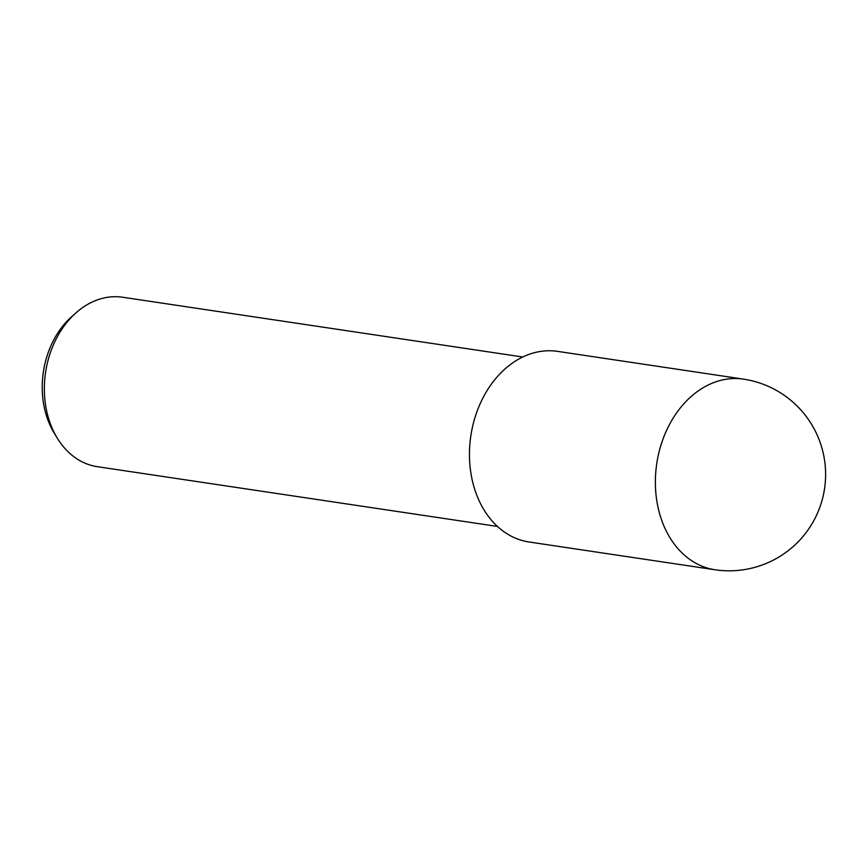 <?xml version="1.0" encoding="UTF-8"?>
<svg xmlns="http://www.w3.org/2000/svg" width="867" height="867" viewBox="0 0 867 867"><rect width="100%" height="100%" fill="white"/><g stroke="black" fill="none" stroke-linecap="round" stroke-linejoin="round"><path stroke-width="1.3" d="M743.463 379.128L557.546 351.363A96.378 73.283 98.5 0 0 515.898 360.77A96.378 73.283 98.5 0 0 469.773 463.281A96.378 73.283 98.5 0 0 529.076 541.994L714.993 569.76A96.378 96.378 0 0 0 823.607 454.893A96.378 96.378 0 0 0 743.463 379.128L743.463 379.128A96.378 73.283 98.5 0 0 701.815 388.535A96.378 73.283 98.5 0 0 655.69 491.047A96.378 73.283 98.5 0 0 714.993 569.76M522.758 356.998L122.659 297.24A85.66 65.144 98.5 0 0 85.638 305.607A85.66 65.144 98.5 0 0 75.776 313.03A85.66 65.144 98.5 0 0 57.124 437.889A85.66 65.144 98.5 0 0 97.353 466.684L497.452 526.442M75.776 313.03L71.365 316.975A79.482 60.441 98.5 0 0 54.068 432.828L57.124 437.889"/></g></svg>
